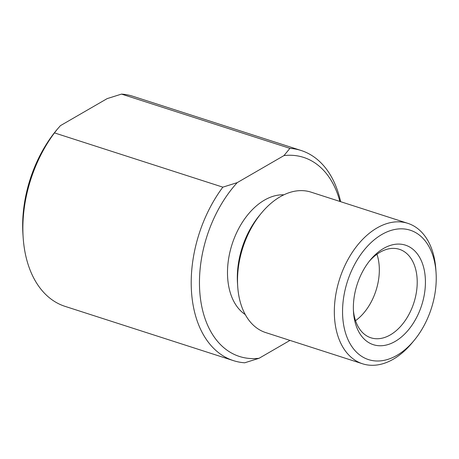 <?xml version="1.0" encoding="UTF-8"?>
<svg xmlns="http://www.w3.org/2000/svg" width="459" height="459" viewBox="0 0 459 459"><rect width="100%" height="100%" fill="white"/><g stroke="black" fill="none" stroke-linecap="round" stroke-linejoin="round"><path stroke-width="0.69" d="M289.985 340.4L259.088 358.272L244.722 362.794A110.384 71.575 107.9 0 1 233.459 360.636A110.384 71.575 107.9 0 1 222.844 187.157L237.211 182.642A104.572 67.806 107.9 0 0 200.394 298.086A104.572 67.806 107.9 0 0 259.088 358.272M301.179 150.512L132.794 96.247A110.384 71.575 107.9 0 0 121.532 94.095L289.91 148.36A110.384 71.575 107.9 0 1 301.179 150.512A110.384 71.575 107.9 0 1 340.618 201.679M57.467 128.996L54.466 132.892A110.384 71.575 107.9 0 0 23.174 237.653L22.95 234.383A104.572 67.806 107.9 0 1 56.566 130.086L60.41 125.663L107.171 98.61L121.532 94.095M54.466 132.892L222.844 187.157M339.895 201.449A104.572 67.806 107.9 0 0 283.972 155.59L237.211 182.642M283.972 155.59L289.91 148.36M355.536 320.675A46.479 30.139 107.9 0 0 376.948 254.24M353.413 310.445A46.479 30.139 107.9 0 0 370.929 337.801A46.479 30.139 107.9 0 0 390.334 334.886A46.479 30.139 107.9 0 0 416.858 288.814A46.479 30.139 107.9 0 0 399.439 249.329A46.479 30.139 107.9 0 0 380.041 252.238A46.479 30.139 107.9 0 0 369.248 261.309M395.188 341.41A52.286 33.903 107.9 0 0 424.959 274.344A52.286 33.903 107.9 0 0 383.604 248.428A52.286 33.903 107.9 0 0 370.315 259.989A52.286 33.903 107.9 0 0 353.505 312.137A52.286 33.903 107.9 0 0 395.188 341.41M396.92 355.358A67.972 44.075 107.9 0 0 414.202 340.331A67.972 44.075 107.9 0 0 436.05 272.537A67.972 44.075 107.9 0 0 381.865 234.48A67.972 44.075 107.9 0 0 343.16 321.667A67.972 44.075 107.9 0 0 396.92 355.358M436.05 272.537L435.826 269.267A73.784 47.839 107.9 0 0 407.816 223.338A73.784 47.839 107.9 0 0 377.011 227.957A73.784 47.839 107.9 0 0 334.904 301.104A73.784 47.839 107.9 0 0 362.553 363.786A73.784 47.839 107.9 0 0 393.357 359.167A73.784 47.839 107.9 0 0 412.113 342.856L414.202 340.331M23.174 237.653A110.384 71.575 107.9 0 0 65.075 306.371L233.459 360.636M245.272 314.558A63.904 41.436 -72.1 0 1 228.06 282.078A63.904 41.436 -72.1 0 1 283.863 194.817M407.816 223.338L311.001 192.132A73.784 47.839 107.9 0 0 280.197 196.756A73.784 47.839 107.9 0 0 261.441 213.062A73.784 47.839 107.9 0 0 237.722 286.651A73.784 47.839 107.9 0 0 265.732 332.586L362.553 363.786M237.722 286.651L237.504 283.387A67.972 44.075 -72.1 0 1 259.352 215.592L261.441 213.062"/></g></svg>
